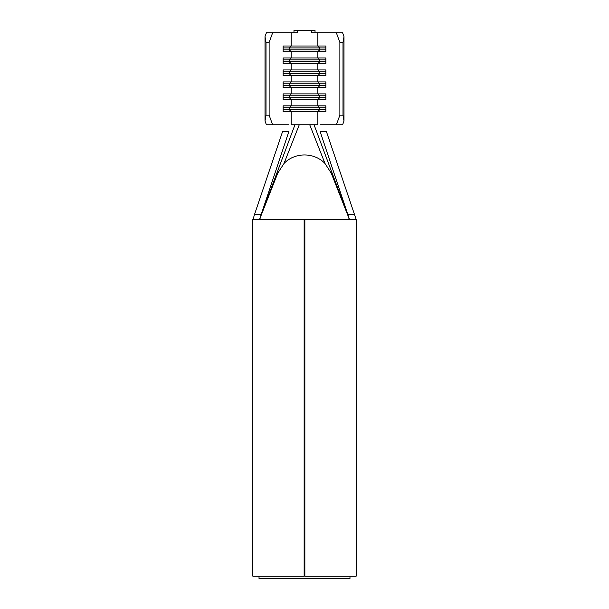 <?xml version="1.0" encoding="UTF-8"?>
<svg xmlns="http://www.w3.org/2000/svg" width="609" height="609" viewBox="0 0 609 609"><rect width="100%" height="100%" fill="white"/><g stroke="black" fill="none" stroke-linecap="round" stroke-linejoin="round"><path stroke-width="0.91" d="M339.875 115.177L342.996 115.177L343.994 120.985L342.616 124.754L336.374 124.754L339.875 115.177L339.875 42.417L336.374 32.84L311.679 32.84L311.679 30.45L315.028 30.45L315.028 32.84M336.374 32.84L342.616 32.84L343.994 36.616L342.996 42.417L339.875 42.417M266.384 32.84L272.626 32.84L269.125 42.417L266.004 42.417L265.006 36.616L266.384 32.84M293.972 32.84L293.972 30.45L297.321 30.45L297.321 32.84L272.626 32.84M304.142 576.16L304.142 219.529L304.188 576.16L252.804 576.16L252.804 219.529L252.804 576.16M356.196 576.16L356.196 219.529L356.196 576.16L304.812 576.16L304.812 219.529L356.105 219.263L326.401 131.529L320.098 131.437L347.884 214.688L354.613 214.848M291.132 32.84L291.132 46.01L289.351 47.921L319.649 47.921L317.868 46.01L325.868 46.01L325.868 51.75L283.132 51.75L283.132 46.01L317.868 46.01L317.868 32.84M283.132 47.921L289.351 47.921L289.351 49.839L291.132 51.75L291.132 57.977L289.351 59.888L319.649 59.888L317.868 57.977L325.868 57.977L325.868 63.717L283.132 63.717L283.132 57.977L317.868 57.977L317.868 51.75L319.649 49.839L325.868 49.839M283.132 59.888L289.351 59.888L289.351 61.806L291.132 63.717L291.132 69.944L289.351 71.854L319.649 71.854L317.868 69.944L325.868 69.944L325.868 75.683L283.132 75.683L283.132 69.944L317.868 69.944L317.868 63.717L319.649 61.806L325.868 61.806M283.132 71.854L289.351 71.854L289.351 73.773L291.132 75.683L291.132 81.91L289.351 83.821L319.649 83.821L317.868 81.91L325.868 81.91L325.868 87.65L283.132 87.65L283.132 81.91L317.868 81.91L317.868 75.683L319.649 73.773L325.868 73.773M283.132 83.821L289.351 83.821L289.351 85.74L291.132 87.65L291.132 93.877L289.351 95.788L319.649 95.788L317.868 93.877L325.868 93.877L325.868 99.617L283.132 99.617L283.132 93.877L317.868 93.877L317.868 87.65L319.649 85.74L325.868 85.74M283.132 95.788L289.351 95.788L289.351 97.706L291.132 99.617L291.132 105.844L289.351 107.755L319.649 107.755L317.868 105.844L325.868 105.844L325.868 111.592L283.132 111.592L283.132 105.844L317.868 105.844L317.868 99.617L319.649 97.706L325.868 97.706M336.374 124.754L320.532 124.754M297.321 30.45L311.679 30.45M325.868 107.755L319.649 107.755L319.649 109.673L317.868 111.592L317.868 124.754L291.132 124.754L291.132 111.592L289.351 109.673L325.868 109.673M346.019 209.176L349.497 219.529L331.227 173.108L325.023 163.539C314.411 152.136 294.573 152.113 283.977 163.539L277.773 173.108L259.503 219.529L262.989 209.161M288.468 124.754L266.384 124.754L265.006 120.985L265.006 36.616M343.994 120.985L343.994 36.616M342.996 115.177L342.996 42.417M265.006 120.985L266.004 115.177L269.125 115.177L269.125 42.417M269.125 115.177L272.626 124.754M266.004 115.177L266.004 42.417M261.116 214.688L288.902 131.437L282.599 131.529L254.387 214.848L261.116 214.688L259.799 219.529M349.201 219.529L347.884 214.688M304.142 219.529L253.047 219.529L254.387 214.848M349.977 576.16L349.977 578.55L259.023 578.55L259.023 576.16M304.858 576.16L304.858 219.529M304.812 231.496L304.188 231.496M304.812 238.203L304.188 238.203M283.132 107.755L289.351 107.755L289.351 109.673L283.132 109.673M283.132 97.706L319.649 97.706L319.649 95.788L325.868 95.788M283.132 85.74L319.649 85.74L319.649 83.821L325.868 83.821M283.132 73.773L319.649 73.773L319.649 71.854L325.868 71.854M283.132 61.806L319.649 61.806L319.649 59.888L325.868 59.888M283.132 49.839L319.649 49.839L319.649 47.921L325.868 47.921M325.023 163.539L309.73 124.754M283.977 163.539L299.27 124.754M259.609 219.248L294.962 124.754M349.391 219.248L314.038 124.754M304.812 240.113L304.188 240.113M266.986 199.645L276.387 174.935L266.986 199.645M340.385 195.291L332.613 174.935L340.385 195.291"/></g></svg>
